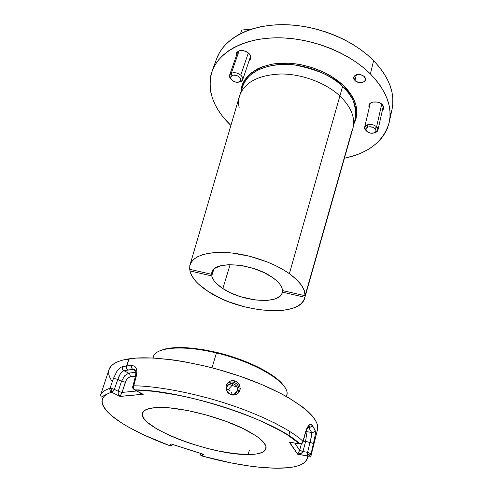 <?xml version="1.0" encoding="UTF-8"?>
<svg xmlns="http://www.w3.org/2000/svg" width="493" height="493" viewBox="0 0 493 493"><rect width="100%" height="100%" fill="white"/><g stroke="black" fill="none" stroke-linecap="round" stroke-linejoin="round"><path stroke-width="0.74" d="M365.991 130.7L364.635 127.33L367.137 124.908C370.625 123.946 373.786 124.581 376.615 126.818L381.73 104.066L376.615 126.818C373.786 124.581 370.625 123.946 367.137 124.908L367.84 127.12C370.49 126.393 372.887 126.88 375.031 128.568L376.615 126.818L377.94 130.127L375.364 132.599L374.236 132.9L376.677 131.927C378.451 130.442 378.427 128.741 376.615 126.818L375.031 128.568C376.412 130.023 376.43 131.317 375.093 132.444C372.412 133.8 369.701 133.486 366.965 131.508L370.342 133.135L374.095 132.956L375.407 132.179L376.048 131.07L375.567 129.172L372.609 127.188L368.69 126.886L367.112 127.465L366.133 128.433L366.071 130.288L366.965 131.508L366.207 130.571C365.492 129.049 366.034 127.897 367.84 127.12L367.137 124.908C364.765 125.937 364.05 127.459 364.993 129.462L366.052 130.429M390.154 85.751L389.938 84.993L390.154 85.751M389.716 84.309L389.938 84.993L389.716 84.309M286.525 396.582L286.809 395.244C291.086 384.065 256.785 362.367 216.445 352.982L212.002 367.772L216.445 352.982C255.479 362.078 289.348 382.851 286.969 394.24L286.378 396.495M284.128 386.383C277.337 375.007 247.831 359.742 216.766 352.427L216.445 352.982L216.766 352.427L223.754 354.239L237.534 358.54L256.502 366.311L271.729 374.896L279.1 380.627L283.931 386.074M160.324 350.646L165.426 348.927L169.419 348.169L184.511 347.583L203.196 349.642L216.766 352.427C190.489 346.536 171.681 345.938 160.33 350.646M153.033 358.01L153.736 355.78C157.52 346.967 184.468 345.131 216.445 352.982C183.242 344.823 155.763 347.177 153.335 356.716L152.861 358.004L136.086 358.072L123.04 360.001L118.043 361.603L114.105 363.594L111.227 365.935L108.965 369.744M240.948 81.604L238.452 82.177L241.12 81.518C243.468 79.872 243.351 77.752 240.775 75.152L248.349 52.905L240.775 75.152C242.476 76.705 243.104 78.245 242.673 79.774L240.972 81.542M239.37 81.863C237.034 82.707 234.656 82.239 232.234 80.439L235.833 82.152L239.37 81.863L240.436 80.963L240.787 79.718L239.875 77.617L237.552 75.879L233.651 75.102L232.03 75.534L230.718 77.044L230.773 78.399L232.234 80.439L230.872 78.67C230.367 77.296 230.749 76.249 232.03 75.534C236.276 73.155 243.961 79.644 239.499 81.795L239.37 81.863M250.185 29.562L248.854 29.438L250.185 29.562M246.272 29.475L248.737 29.463M240.479 33.672L241.792 30.098L247.48 29.407L241.792 30.098L240.479 33.672M231.291 73.272L232.03 75.534L231.291 73.272C229.609 74.221 229.103 75.595 229.781 77.407L231.464 79.644C229.8 78.104 229.19 76.569 229.633 75.047L231.291 73.272C234.391 72.114 237.552 72.736 240.775 75.152C237.552 72.736 234.391 72.114 231.291 73.272L239.123 50.785L231.291 73.272M354.923 80.587L353.684 77.191C356.063 73.759 359.607 73.549 364.321 76.569L362.528 75.318L360.284 74.56L356.84 74.597L354.338 75.977L353.635 77.426L353.845 79.046L355.736 81.253L357.776 82.263L360.087 82.719L362.33 82.547L364.838 81.191L365.566 79.755L365.387 78.134L364.321 76.569L365.535 79.909C363.175 83.36 359.637 83.582 354.923 80.587L356.39 74.72L354.923 80.587M236.375 55.74L236.326 53.232C239.05 49.59 243.191 49.59 248.731 53.232L246.29 51.605L243.419 50.643L239.296 50.736L236.634 52.585L236.135 54.489L236.375 55.74M369.245 107.61L368.918 105.255C369.54 101.219 378.636 100.689 382.254 104.528L380.054 103.012L377.274 102.076L372.967 102.063L370.656 102.975L369.214 104.473L368.85 106.322L369.245 107.61M304.742 297.895L352.883 128.414C355.496 117.901 351.232 107.147 340.096 96.153C351.028 106.926 355.342 117.5 353.025 127.878L355.336 118.338C357.678 107.856 353.438 97.207 342.617 86.392L289.373 273.67C300.077 281.515 305.309 288.873 305.075 295.732L352.02 130.54L304.742 297.901C300.299 318.04 240.048 312.956 208.564 291.757C197.976 284.923 191.746 277.978 189.867 270.91L190.298 269.431L189.867 270.91L211.725 275.92L213.839 269.184L211.725 275.92L212.2 277.46L213.987 280.646L216.834 283.869L222.848 288.559C216.489 284.369 212.779 280.153 211.725 275.92L189.867 270.91L191.98 276.098L195.931 281.423L198.543 284.079L208.564 291.757L221.622 298.807L228.9 301.864L244.3 306.788L259.947 309.857L274.743 310.843L281.491 310.51L287.622 309.616L293.008 308.168L297.532 306.178L301.081 303.676L303.559 300.699L304.877 297.291L282.403 292.133L282.298 292.608C279.876 304.914 242.242 301.895 222.848 288.559L230.909 292.978L240.171 296.589L254.807 299.929L264.02 300.533L268.192 300.311L275.267 298.838L280.16 296.046L281.632 294.216L282.403 292.133L304.877 297.291M343.399 85.511L342.617 86.392C334.531 77.056 318.595 69.914 294.814 64.959C270.904 61.465 246.827 71.43 242.907 85.887L239.777 95.192C245.027 81.974 258.807 74.905 281.115 73.987C302.24 73.95 326.144 82.997 340.096 96.153C326.046 82.898 301.895 73.827 280.665 73.993C258.252 75.059 244.565 82.3 239.61 95.722L190.039 264.79C193.767 255.59 206.666 251.553 228.727 252.693C249.704 254.388 274.361 262.96 289.373 273.67L342.617 86.392L343.399 85.511L334.784 78.566L329.86 75.447L324.579 72.613L313.221 67.942L301.235 64.774L295.178 63.8L289.175 63.252L277.59 63.437L272.142 64.158L262.227 66.802L257.857 68.681L250.506 73.439L247.585 76.249L243.351 82.565L242.069 86.004L241.213 90.934C241.003 75.361 263.194 60.953 289.995 63.301C316.34 65.507 334.864 77.222 343.399 85.511C352.322 93.781 361.659 108.867 354.079 123.515L356.556 116.428L356.698 108.904L355.909 104.984L352.575 97.047L350.055 93.109L343.399 85.511M389.248 122.258L392.04 109.341C395.337 93.497 389.187 77.265 373.608 60.639L370.416 73.968C386.222 90.527 392.502 106.624 389.248 122.258C383.881 141.09 368.937 153.083 344.41 158.241L355.2 155.332L361.535 152.848L367.384 149.884L372.69 146.446L377.398 142.551L381.446 138.231L384.78 133.498L387.344 128.396L389.088 122.967L389.975 117.242L389.969 111.276L389.045 105.132L387.178 98.859L384.367 92.542L380.621 86.232L375.962 80.02L370.416 73.968L373.608 60.639L367.316 54.809L360.26 49.318L352.52 44.222L344.182 39.6L335.345 35.514L326.12 32.027L316.623 29.173L306.979 26.992L297.304 25.519L287.727 24.761L278.372 24.724L269.351 25.396L260.766 26.764L252.718 28.791L245.292 31.447L238.563 34.689L232.591 38.46L227.421 42.706L223.089 47.371L219.619 52.387L216.624 58.753M230.114 264.642L222.848 288.559L230.114 264.642M351.682 132.518L305.075 295.732L304.28 290.599L301.352 285.077L296.336 279.358L289.373 273.67L282.828 269.461L275.402 265.517L267.28 261.943L249.772 256.268L232.049 253.014L223.668 252.404L215.891 252.478L208.89 253.236L202.82 254.641L197.804 256.637L193.934 259.176L191.266 262.184L189.823 265.573L189.602 269.27L211.546 274.299L212.76 270.429L211.546 274.299L211.848 272.272C213.845 260.329 253.248 263.274 272.463 277.454L264.057 272.623L254.105 268.66L243.505 265.937L238.273 265.123L228.542 264.679L220.5 265.807L214.819 268.371L213.001 270.109L211.904 272.099L211.546 274.299L189.602 269.27L190.039 264.796M390.123 115.565L391.88 110.056M392.034 109.372L392.785 104.257L392.81 98.224L391.917 92.018L390.099 85.69L387.344 79.318L383.659 72.964L379.068 66.715L373.608 60.639C352.754 39.348 315.428 24.477 282.144 24.65C248.817 24.81 223.576 39.274 216.643 58.716L212.132 71.097M305.075 295.732L282.507 290.562L281.756 287.456L279.796 284.159L276.665 280.782L272.463 277.454C278.872 282.021 282.218 286.39 282.507 290.562L305.075 295.732M282.797 290.63L282.403 292.133L282.797 290.63M230.884 125.475C212.884 108.041 206.629 89.929 212.119 71.134C218.96 51.944 244.306 37.758 277.929 37.795C311.508 37.813 349.272 52.769 370.416 73.968L364.044 68.163L356.895 62.679L349.056 57.595L340.614 52.967L331.672 48.869L322.342 45.356L312.747 42.472L302.998 40.26L293.23 38.744L283.567 37.936L274.126 37.844L265.031 38.46L256.378 39.76L248.275 41.726L240.806 44.315L234.039 47.488L228.043 51.186L222.867 55.358L218.535 59.949L215.077 64.891L212.501 70.129L210.807 75.602L209.993 81.24L210.03 86.996L210.899 92.801L212.563 98.618L214.997 104.38L218.146 110.044L221.979 115.572L230.884 125.475M249.205 60.429L250.407 59.271L250.949 57.385L250.364 55.259L248.731 53.232C250.598 54.994 251.276 56.757 250.777 58.519L249.205 60.429M382.365 110.327L383.351 109.206L383.757 107.363L382.254 104.528L383.696 108.318L382.365 110.327M355.336 118.338C356.402 104.867 352.162 94.218 342.617 86.392C328.806 73.192 305.099 64.182 284.104 64.318C261.925 65.341 248.195 72.533 242.907 85.887M239.148 107.616C238.261 103.302 238.47 99.167 239.777 95.192M308.63 427.437L311.644 432.472L306.036 431.511L311.644 432.472L311.527 435.67L309.992 442.394C311.97 442.88 313.135 443.38 313.486 443.903L315.249 434.697L315.15 430.241C314.565 431.874 313.4 432.62 311.662 432.478L308.643 427.437C310.362 427.505 311.521 426.698 312.112 425.034C311.521 426.704 310.362 427.505 308.643 427.437L311.644 432.472C311.866 434.327 311.317 437.636 309.992 442.394L303.411 440.908L305.568 441.611L306.443 435.485L305.987 431.695L306.443 435.485L305.568 441.611L302.955 451.533L299.652 450.337L302.93 451.606L299.695 450.183L302.955 451.533L302.745 452.032L301.359 453.313L297.593 454.201L308.107 456.093L309.752 455.661L310.991 454.139L313.486 443.903C313.135 443.38 311.97 442.88 309.992 442.394L307.558 452.364L310.984 453.714L307.305 454.601L310.984 453.714L307.558 452.364L307.54 456.019C307.157 464.505 296.244 468.56 274.798 468.196C253.544 467.543 229.227 463.463 201.847 455.957L201.883 455.982M201.853 456.025L200.873 455.415L201.847 455.97L203.597 454.355L171.219 443.971L172.605 444.47L171.219 443.971L169.783 445.69L171.7 445.536L172.784 444.52L171.595 445.586L169.629 445.703M132.642 386.198L133.196 385.846L132.586 387.529L133.196 385.846L132.635 386.222M311.662 432.478L311.662 432.478C313.406 432.62 314.565 431.874 315.15 430.241L315.403 432.774L314.959 436.767L311.071 453.862L310.935 456.08L317.523 429.471C320.598 417.663 294.802 396.988 251.159 380.276C207.621 363.538 155.03 354.707 129.067 358.818L126.461 365.948C126.042 367.729 126.516 369.072 127.884 369.978L132.925 369.454C131.656 368.517 131.23 367.162 131.637 365.381L126.769 365.905L131.637 365.381C131.23 367.168 131.656 368.524 132.931 369.454L135.162 370.132L132.931 369.454L135.575 370.853L132.931 369.454L127.884 369.978C126.516 369.072 126.042 367.729 126.461 365.948L121.087 367.156L119.577 368.246L116.786 371.586L113.482 378.359L109.994 388.299L109.908 390.043L110.703 391.571L111.671 392.255L113.489 390.912L114.345 389.353L111.874 388.515L111.591 392.206L111.874 388.515L109.994 388.299L114.345 389.353L117.802 379.4L113.482 378.359L117.802 379.4C119.46 374.594 121.494 371.673 123.916 370.637C122.504 369.744 121.999 368.413 122.393 366.65C121.999 368.407 122.498 369.738 123.903 370.637L132.925 369.454C135.55 369.01 136.401 371.192 135.47 375.993L135.458 376.023M200.016 453.209L201.847 455.957L200.639 455.138L200.016 453.27M303.164 441.783L302.967 441.26L301.679 443.207L299.571 443.848L302.061 443.349L299.793 443.99M202.5 454.084L201.828 453.917L202.463 454.201M155.554 407.612C176.149 405.634 222.633 417.22 247.289 430.679C260.711 438 266.953 443.996 266.01 448.673C264.71 452.531 258.776 454.478 248.213 454.521C211.552 455.415 136.863 426.963 142.465 413.017C143.481 410.028 147.845 408.229 155.554 407.612L148.812 408.642L144.394 410.564L142.397 413.263L142.298 414.86L143.851 418.471L147.61 422.489L156.885 428.953L169.709 435.485L179.711 439.639L190.495 443.484L207.368 448.42L218.584 451.009L234.477 453.628L248.213 454.521L249.372 450.017L248.213 454.521L255.608 454.096L258.659 453.566L263.287 451.878L265.758 449.382L265.881 446.134L263.558 442.246L258.776 437.846L255.497 435.51L242.439 428.238L225.511 421.151L206.388 414.995L187.057 410.422L169.543 407.896L155.554 407.612M237.096 387.153L228.974 384.337L237.096 387.153M232.092 394.529L231.864 393.476L232.092 394.529M231.451 392.477L231.864 393.476L231.451 392.477M230.102 390.801L228.253 389.753L230.102 390.801M227.218 389.519L228.253 389.753L227.218 389.519M141.633 393.962L142.44 393.907L141.633 393.962M226.762 387.319C227.957 384.275 230.182 383.098 233.435 383.788C236.603 385.144 237.909 387.492 237.349 390.832L234.052 394.369L237.349 390.832C236.03 394.11 233.633 395.238 230.163 394.215C227.31 392.711 226.176 390.413 226.762 387.319L227.735 385.44L230.342 383.727L232.468 383.579L234.526 384.263L236.209 385.68L237.262 387.615L237.534 389.772L236.967 391.83L235.648 393.476L233.781 394.455L231.648 394.61L229.578 393.925L227.261 391.571L226.595 389.476L226.762 387.319M238.421 392.65L239.117 388.57L238.242 385.865L236.43 383.653L233.959 382.266L231.199 381.909L227.415 383.388M237.823 393.617L235.395 394.887L232.622 395.09L228.721 393.377L226.312 389.809L225.979 386.98L226.755 384.275L228.512 382.118L230.97 380.83L233.756 380.614L236.443 381.508L239.407 384.583L240.288 388.761L239.536 391.473L237.823 393.617L240.042 390.166L238.785 392.638L236.677 394.382L234.027 395.127L230.582 394.523L227.698 392.342L226.01 388.404L226.232 385.581L228.512 382.118L230.97 380.83L234.921 380.861L237.614 382.334L239.962 385.92L240.042 390.166L238.92 391.356C239.635 386.968 237.909 383.911 233.737 382.198C231.248 381.533 229.048 382.007 227.137 383.628M108.626 371.519L108.854 374.686L110.062 378.057L112.194 381.588M317.418 429.908L317.683 426.519L316.833 423.093L314.898 419.395L311.866 415.445L307.743 411.285L302.529 406.959L288.99 397.999L280.782 393.469L261.906 384.608L240.516 376.399L217.703 369.306L206.142 366.299L183.495 361.56L172.704 359.884L152.861 358.004M133.831 389.476L134.725 389.957C155.153 390.166 191.413 396.329 226.99 408.038C262.566 419.746 289.206 434.173 299.51 443.842L292.01 442.566M305.943 431.85L305.759 431.326L302.967 441.26L303.17 441.771C302.591 443.343 301.426 444.039 299.695 443.86C277.202 420.948 182.761 389.624 134.632 389.895L133.751 388.774L133.43 387.011L136.444 375.574L135.47 375.993L136.444 375.574L136.955 372.425L136.524 368.998L134.62 366.2L131.643 365.381L134.62 366.2L135.772 367.427L136.894 370.711L136.444 375.574L133.634 385.791L133.196 385.846L133.634 385.791C133.196 387.572 133.523 388.94 134.626 389.889L132.586 387.529L133.221 388.909M202.364 454.028L201.538 453.708M169.524 445.629L169.783 445.69C147.857 437.698 123.996 426.291 111.196 415.377C98.982 403.946 99.142 396.236 111.671 392.255L120.027 396.434L122.03 392.428L136.74 390.986L122.03 392.428L120.027 396.434L118.265 393.691L118.184 391.38L122.03 392.428L118.184 391.38L122.03 392.428L118.203 391.3L121.5 381.299L124.686 375.752L128.704 373.152C129.936 373.996 130.386 375.228 130.041 376.843C128.094 377.355 126.535 379.16 125.358 382.26L121.5 381.299L125.358 382.26L122.079 392.274L126.22 380.282L127.41 378.569L130.041 376.843C130.386 375.222 129.936 373.99 128.698 373.152L123.916 370.637L127.884 369.978L123.903 370.637L128.698 373.152L135.858 372.246L128.691 373.152L124.686 375.752L121.5 381.299L117.802 379.4L120.082 374.353L121.981 371.845L123.909 370.644L128.691 373.152L135.858 372.252M299.954 443.897L299.701 443.86C301.322 443.786 302.412 442.924 302.967 441.26L306.831 428.368L309.456 424.775L310.454 424.319L312.112 425.034L315.15 430.241L311.354 424.411L310.454 424.319L308.47 425.693L306.831 428.368L305.759 431.326L303.17 441.753M135.409 376.202L130.041 376.843L135.409 376.202M299.695 450.183L301.389 443.805L299.695 450.183M139.636 392.471L143.21 394.301L140.733 393.642L138.441 391.861M292.953 442.677L291.055 442.763L289.188 442.005L297.593 454.201L299.652 450.337L294.709 442.985L299.652 450.337L297.858 453.948M307.558 452.364L302.955 451.533L305.568 441.611L309.992 442.394L307.558 452.364L302.955 451.533L301.359 453.313L297.593 454.201L307.54 456.019L307.558 452.364M224.617 402.984L233.466 405.912M272.771 422.039L277.393 424.381M109.994 388.299L113.482 378.359L116.786 371.586L119.577 368.246L121.062 367.168L126.769 365.905L129.067 358.818C117.581 360.654 110.931 364.154 109.107 369.312L100.504 395.343C101.576 392.348 104.738 390 109.994 388.299C104.935 389.858 101.774 392.206 100.504 395.343L101.33 397.031C102.883 397.204 99.974 396.908 111.449 392.151C110.068 391.239 109.588 389.957 109.994 388.299M117.802 379.4L121.5 381.299L118.203 391.3L114.345 389.353L117.802 379.4M141.713 393.704L143.21 394.301L120.027 396.434L118.265 393.691L118.203 391.3L114.345 389.353L111.671 392.255L120.027 396.434L143.21 394.301L134.725 389.957L154.198 391.362L177.357 395.022L189.768 397.66L202.364 400.766L226.99 408.038L250.241 416.505L261.117 421.102L280.141 430.549L287.918 435.19L299.51 443.842L290.691 442.387M302.967 441.26C292.485 431.264 265.16 416.326 228.549 404.26C191.943 392.181 154.611 385.908 133.634 385.791M310.923 456.13L311.071 453.862L308.544 456.074L307.54 456.019L307.231 458.934L305.709 461.503L302.992 463.697L299.14 465.466L294.259 466.797L288.479 467.684L276.012 468.214M274.798 468.196L258.825 467.173L249.939 466.101L231.014 462.902L201.847 455.957L203.597 454.355L203.011 454.33L201.427 455.785L199.985 453.196M203.597 454.355L172.291 444.384M171.219 443.971L169.783 445.69L143.475 434.808L128.198 426.944L121.642 422.994L111.196 415.377L107.351 411.729L104.442 408.155L102.599 404.741L101.922 401.542L102.489 398.64L104.325 396.089L107.406 393.95L111.436 392.138L119.935 396.354M143.21 394.301L134.725 389.957M289.188 442.005L297.593 454.201M364.993 129.462L366.207 130.571M375.093 132.444L376.677 131.927M377.94 130.127L383.338 105.964M364.635 127.33L370.261 103.259M242.673 79.774L250.697 56.011M239.499 81.795L241.12 81.518M229.781 77.407L230.872 78.67M229.633 75.047L237.916 51.334M132.586 387.529L135.47 375.993M233.435 383.788L228.167 389.723M289.859 431.511L288.849 435.794M233.737 382.198L234.921 380.861M310.935 456.08C310.59 457.399 309.777 457.399 308.501 456.08L297.729 454.201L289.601 442.227L292.343 442.591M308.643 427.443L309.616 426.618C309 425.502 307.78 427.24 305.95 431.819M311.644 432.478L306.036 431.517M139.685 392.496L142.896 394.252L120.082 396.354"/></g></svg>
